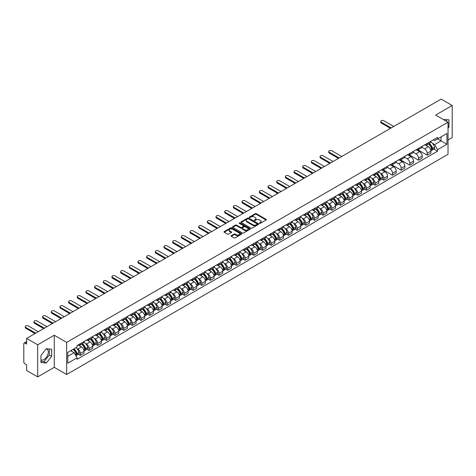 <?xml version="1.0" encoding="UTF-8"?>
<svg xmlns="http://www.w3.org/2000/svg" width="476" height="476" viewBox="0 0 476 476"><rect width="100%" height="100%" fill="white"/><g stroke="black" fill="none" stroke-linecap="round" stroke-linejoin="round"><path stroke-width="0.71" d="M259.581 223.327A0.541 0.309 0 0 0 260.342 223.327L266.138 219.983A0.773 0.446 0 0 0 266.364 219.668A0.773 0.446 0 0 0 266.138 219.353L256.32 213.682A0.773 0.446 0 0 0 255.231 213.682L249.436 217.032A0.541 0.309 0 0 0 250.197 217.472L250.947 217.038A2.469 1.428 0 0 1 254.44 217.038L255.255 217.508A2.469 1.428 0 0 1 255.981 218.52A2.469 1.428 0 0 1 255.255 219.525L254.505 219.96A0.541 0.309 0 0 0 255.273 220.4L256.023 219.966A2.469 1.428 0 0 1 259.509 219.966L260.33 220.442A2.469 1.428 0 0 1 261.056 221.447A2.469 1.428 0 0 1 260.33 222.453L259.581 222.887A0.541 0.309 0 0 0 259.581 223.327L259.581 222.887M443.477 119.583A6.128 3.54 -60 0 1 444.316 119.851A6.128 3.54 -60 0 1 444.971 120.44M46.136 348.938A6.128 3.54 -60 0 1 47.041 349.217A6.128 3.54 -60 0 1 47.981 354.132A6.128 3.54 -60 0 1 43.976 359.535A6.128 3.54 -60 0 1 40.948 359.856M231.282 235.668A0.773 0.446 0 0 0 231.056 235.983A0.773 0.446 0 0 0 231.282 236.298L234.037 237.887A0.773 0.446 0 0 0 235.126 237.887L241.564 234.174A0.773 0.446 0 0 0 241.79 233.859A0.773 0.446 0 0 0 241.564 233.543L231.747 227.873A0.773 0.446 0 0 0 230.652 227.873L224.214 231.586A0.773 0.446 0 0 0 223.988 231.901A0.773 0.446 0 0 0 224.214 232.217L227.546 234.138A0.773 0.446 0 0 0 228.635 234.138L231.39 232.55A0.773 0.446 0 0 0 231.616 232.234A0.773 0.446 0 0 0 231.39 231.919L229.741 230.967A2.065 1.19 0 0 1 229.135 230.122A2.065 1.19 0 0 1 230.408 229.021A2.065 1.19 0 0 1 232.657 229.283L239.125 233.014A2.065 1.19 0 0 1 239.725 233.859A2.065 1.19 0 0 1 238.452 234.96A2.065 1.19 0 0 1 236.203 234.698L235.126 234.079A0.773 0.446 0 0 0 234.037 234.079L231.282 235.668L231.282 236.298L234.037 234.722L234.037 234.079M66.652 342.399L54.258 335.241L37.693 344.803L26.632 338.418L441.139 99.109L452.2 105.493L435.635 115.055L448.029 122.213L66.652 342.399L66.652 374.487L448.029 154.301L448.029 122.213M251.001 228.093A0.773 0.446 0 0 0 252.096 228.093L258.527 224.375A0.773 0.446 0 0 0 258.754 224.059A0.773 0.446 0 0 0 258.527 223.744L248.71 218.079A0.773 0.446 0 0 0 247.621 218.079L241.183 221.792A0.773 0.446 0 0 0 240.957 222.108A0.773 0.446 0 0 0 241.183 222.423L251.001 228.093M239.517 223.446A0.541 0.309 0 0 1 240.065 223.524L250.037 229.277L243.611 232.99A0.773 0.446 0 0 1 242.516 232.99L232.699 227.32L235.453 225.743L235.453 225.1L232.699 226.689A0.773 0.446 0 0 0 232.472 227.004A0.773 0.446 0 0 0 232.699 227.32L232.699 226.689M235.453 225.743A0.773 0.446 0 0 1 236.542 225.743L236.542 225.1A0.773 0.446 0 0 0 235.453 225.1M236.542 225.1L240.529 227.397A0.773 0.446 0 0 0 241.618 227.397L243.444 226.344A0.773 0.446 0 0 0 243.67 226.029A0.773 0.446 0 0 0 243.444 225.713L239.297 223.321A0.541 0.309 0 0 1 240.065 222.881L250.049 228.647A0.773 0.446 0 0 1 250.275 228.956A0.773 0.446 0 0 1 250.049 229.271L250.049 228.647M37.693 344.803L37.693 376.891L26.632 370.507L26.632 364.83L24.913 363.831A1.571 0.91 -120 0 1 23.8 361.909L23.8 343.743A1.571 0.91 -120 0 1 24.127 343.023L26.632 341.578M448.029 139.986L452.2 137.582L452.2 105.493M37.693 376.891L54.258 367.329L66.652 374.487M26.632 338.418L26.632 344.1L24.913 343.107A1.571 0.91 -120 0 0 24.127 343.023M427.192 143.389A3.618 2.088 60 0 1 426.442 145.013L430.108 142.895A3.618 2.088 -120 0 0 430.857 141.271M421.986 147.28L424.634 148.809A3.618 2.088 60 0 1 427.192 153.242L430.857 151.124A3.618 2.088 -120 0 0 428.299 146.691L425.675 145.18M430.857 151.124L430.857 153.082L427.192 155.2L417.993 149.886M426.442 145.013A3.618 2.088 60 0 1 424.663 144.847M427.192 153.242L427.192 155.2M418.517 148.393A3.618 2.088 60 0 1 417.773 150.017L421.438 147.899A3.618 2.088 -120 0 0 422.188 146.275M409.324 154.896L418.517 160.204L422.188 158.086L422.188 156.128A3.618 2.088 -120 0 0 419.63 151.701L417.006 150.184M417.773 150.017A3.618 2.088 60 0 1 415.988 149.857M413.311 152.29L415.964 153.819A3.618 2.088 60 0 1 418.517 158.246L418.517 160.204M409.848 153.397A3.618 2.088 60 0 1 409.098 155.021L412.769 152.903A3.618 2.088 -120 0 0 413.519 151.285M400.655 159.9L409.848 165.208L413.519 163.09L413.519 161.132A3.618 2.088 -120 0 0 410.961 156.705L408.337 155.188M409.098 155.021A3.618 2.088 60 0 1 407.319 154.861M404.642 157.294L407.295 158.823A3.618 2.088 60 0 1 409.848 163.25L409.848 165.208M401.179 158.407A3.618 2.088 60 0 1 400.429 160.031L404.1 157.913A3.618 2.088 -120 0 0 404.844 156.289M391.986 164.904L401.179 170.212L404.85 168.093L404.85 166.142A3.618 2.088 -120 0 0 402.291 161.709L399.667 160.198M400.429 160.031A3.618 2.088 60 0 1 398.65 159.865M395.972 162.298L398.62 163.827A3.618 2.088 60 0 1 401.179 168.254L401.179 170.212M392.51 163.411A3.618 2.088 60 0 1 391.76 165.035L395.425 162.917A3.618 2.088 -120 0 0 396.175 161.293M383.311 169.908L392.51 175.222L396.175 173.103L396.175 171.146A3.618 2.088 -120 0 0 393.622 166.719L390.992 165.202M391.76 165.035A3.618 2.088 60 0 1 389.981 164.869M387.303 167.302L389.951 168.837A3.618 2.088 60 0 1 392.51 173.264L392.51 175.222M383.84 168.415A3.618 2.088 60 0 1 383.091 170.039L386.756 167.921A3.618 2.088 -120 0 0 387.506 166.297M381.847 179.077L383.84 180.225L387.506 178.107L387.506 176.15A3.618 2.088 -120 0 0 384.947 171.723L382.323 170.206M383.091 170.039A3.618 2.088 60 0 1 381.312 169.878M380.36 173.306L381.282 173.841A3.618 2.088 60 0 1 383.84 178.268L383.84 180.225M375.165 173.425A3.618 2.088 60 0 1 374.422 175.043L378.087 172.931A3.618 2.088 -120 0 0 378.837 171.306M373.178 184.081L375.165 185.229L378.837 183.111L378.837 181.154A3.618 2.088 -120 0 0 376.278 176.727L373.654 175.21M374.422 175.043A3.618 2.088 60 0 1 372.637 174.882M371.685 178.31L372.613 178.845A3.618 2.088 60 0 1 375.165 183.272L375.165 185.229M366.496 178.429A3.618 2.088 60 0 1 365.747 180.053L369.418 177.935A3.618 2.088 -120 0 0 370.167 176.31M364.509 189.091L366.496 190.239L370.167 188.121L370.167 186.164A3.618 2.088 -120 0 0 367.609 181.731L364.985 180.22M365.747 180.053A3.618 2.088 60 0 1 363.967 179.886M363.015 183.32L363.944 183.849A3.618 2.088 60 0 1 366.496 188.282L366.496 190.239M357.827 183.433A3.618 2.088 60 0 1 357.077 185.057L360.748 182.939A3.618 2.088 -120 0 0 361.498 181.314M355.84 194.095L357.827 195.243L361.498 193.125L361.498 191.168A3.618 2.088 -120 0 0 358.94 186.741L356.316 185.224M357.077 185.057A3.618 2.088 60 0 1 355.298 184.896M354.346 188.323L355.269 188.859A3.618 2.088 60 0 1 357.827 193.286L357.827 195.243M349.158 188.442A3.618 2.088 60 0 1 348.408 190.061L352.079 187.943A3.618 2.088 -120 0 0 352.823 186.324M347.171 199.099L349.158 200.247L352.823 198.129L352.823 196.171A3.618 2.088 -120 0 0 350.271 191.745L347.641 190.227M348.408 190.061A3.618 2.088 60 0 1 346.629 189.9M345.677 193.327L346.599 193.863A3.618 2.088 60 0 1 349.158 198.29L349.158 200.247M340.489 193.446A3.618 2.088 60 0 1 339.739 195.071L343.404 192.953A3.618 2.088 -120 0 0 344.154 191.328M338.495 204.103L340.489 205.257L344.154 203.139L344.154 201.181A3.618 2.088 -120 0 0 341.601 196.749L338.971 195.237M339.739 195.071A3.618 2.088 60 0 1 337.96 194.904M337.008 198.337L337.93 198.867A3.618 2.088 60 0 1 340.489 203.3L340.489 205.257M331.814 198.45A3.618 2.088 60 0 1 331.07 200.075L334.735 197.956A3.618 2.088 -120 0 0 335.485 196.332M329.826 209.113L331.82 210.261L335.485 208.143L335.485 206.185A3.618 2.088 -120 0 0 332.926 201.759L330.302 200.241M331.07 200.075A3.618 2.088 60 0 1 329.291 199.914M328.333 203.341L329.261 203.877A3.618 2.088 60 0 1 331.82 208.304L331.82 210.261M323.144 203.454A3.618 2.088 60 0 1 322.395 205.079L326.066 202.96A3.618 2.088 -120 0 0 326.816 201.342M321.157 214.117L323.144 215.265L326.816 213.147L326.816 211.189A3.618 2.088 -120 0 0 324.257 206.762L321.633 205.245M322.395 205.079A3.618 2.088 60 0 1 320.616 204.918M319.664 208.345L320.592 208.881A3.618 2.088 60 0 1 323.144 213.308L323.144 215.265M314.475 208.464A3.618 2.088 60 0 1 313.726 210.089L317.397 207.97A3.618 2.088 -120 0 0 318.147 206.346M312.488 219.121L314.475 220.269L318.147 218.151L318.147 216.199A3.618 2.088 -120 0 0 315.588 211.766L312.964 210.255M313.726 210.089A3.618 2.088 60 0 1 311.947 209.922M310.995 213.349L311.917 213.885A3.618 2.088 60 0 1 314.475 218.311L314.475 220.269M305.806 213.468A3.618 2.088 60 0 1 305.057 215.093L308.728 212.974A3.618 2.088 -120 0 0 309.471 211.35M303.819 224.131L305.806 225.279L309.471 223.161L309.471 221.203A3.618 2.088 -120 0 0 306.919 216.776L304.295 215.259M305.057 215.093A3.618 2.088 60 0 1 303.277 214.926M302.325 218.359L303.248 218.895A3.618 2.088 60 0 1 305.806 223.321L305.806 225.279M297.137 218.472A3.618 2.088 60 0 1 296.387 220.096L300.053 217.978A3.618 2.088 -120 0 0 300.802 216.354M295.144 229.135L297.137 230.283L300.802 228.165L300.802 226.207A3.618 2.088 -120 0 0 298.25 221.78L295.62 220.263M296.387 220.096A3.618 2.088 60 0 1 294.608 219.936M293.656 223.363L294.579 223.898A3.618 2.088 60 0 1 297.137 228.325L297.137 230.283M288.468 223.482A3.618 2.088 60 0 1 287.718 225.1L291.383 222.988A3.618 2.088 -120 0 0 292.133 221.364M286.475 234.138L288.468 235.287L292.133 233.169L292.133 231.211A3.618 2.088 -120 0 0 289.575 226.784L286.951 225.267M287.718 225.1A3.618 2.088 60 0 1 285.939 224.94M284.981 228.367L285.909 228.902A3.618 2.088 60 0 1 288.468 233.329L288.468 235.287M279.793 228.486A3.618 2.088 60 0 1 279.049 230.11L282.714 227.992A3.618 2.088 -120 0 0 283.464 226.368M277.805 239.148L279.793 240.297L283.464 238.178L283.464 236.221A3.618 2.088 -120 0 0 280.905 231.788L278.281 230.277M279.049 230.11A3.618 2.088 60 0 1 277.264 229.944M276.312 233.377L277.24 233.906A3.618 2.088 60 0 1 279.793 238.339L279.793 240.297M271.124 233.49A3.618 2.088 60 0 1 270.374 235.114L274.045 232.996A3.618 2.088 -120 0 0 274.795 231.372M269.136 244.152L271.124 245.301L274.795 243.182L274.795 241.225A3.618 2.088 -120 0 0 272.236 236.798L269.612 235.281M270.374 235.114A3.618 2.088 60 0 1 268.595 234.954M267.643 238.381L268.571 238.916A3.618 2.088 60 0 1 271.124 243.343L271.124 245.301M262.454 238.5A3.618 2.088 60 0 1 261.705 240.118L265.376 238A3.618 2.088 -120 0 0 266.12 236.382M260.467 249.156L262.454 250.305L266.126 248.186L266.126 246.229A3.618 2.088 -120 0 0 263.567 241.802L260.943 240.285M261.705 240.118A3.618 2.088 60 0 1 259.926 239.958M258.974 243.385L259.896 243.92A3.618 2.088 60 0 1 262.454 248.347L262.454 250.305M253.785 243.504A3.618 2.088 60 0 1 253.036 245.128L256.701 243.01A3.618 2.088 -120 0 0 257.451 241.386M251.798 254.16L253.785 255.315L257.451 253.196L257.451 251.239A3.618 2.088 -120 0 0 254.898 246.806L252.268 245.295M253.036 245.128A3.618 2.088 60 0 1 251.257 244.961M250.305 248.395L251.227 248.924A3.618 2.088 60 0 1 253.785 253.357L253.785 255.315M245.116 248.508A3.618 2.088 60 0 1 244.366 250.132L248.032 248.014A3.618 2.088 -120 0 0 248.781 246.389M243.123 259.17L245.116 260.318L248.781 258.2L248.781 256.243A3.618 2.088 -120 0 0 246.223 251.816L243.599 250.299M244.366 250.132A3.618 2.088 60 0 1 242.587 249.971M241.635 253.399L242.558 253.934A3.618 2.088 60 0 1 245.116 258.361L245.116 260.318M236.441 253.512A3.618 2.088 60 0 1 235.697 255.136L239.363 253.018A3.618 2.088 -120 0 0 240.112 251.399M234.454 264.174L236.441 265.322L240.112 263.204L240.112 261.247A3.618 2.088 -120 0 0 237.554 256.82L234.93 255.303M235.697 255.136A3.618 2.088 60 0 1 233.912 254.975M232.96 258.403L233.889 258.938A3.618 2.088 60 0 1 236.441 263.365L236.441 265.322M227.772 258.522A3.618 2.088 60 0 1 227.022 260.146L230.693 258.028A3.618 2.088 -120 0 0 231.443 256.403M225.785 269.178L227.772 270.326L231.443 268.208L231.443 266.251A3.618 2.088 -120 0 0 228.885 261.824L226.261 260.312M227.022 260.146A3.618 2.088 60 0 1 225.243 259.979M224.291 263.406L225.219 263.942A3.618 2.088 60 0 1 227.772 268.369L227.772 270.326M219.103 263.525A3.618 2.088 60 0 1 218.353 265.15L222.024 263.032A3.618 2.088 -120 0 0 222.774 261.407M217.115 274.188L219.103 275.336L222.774 273.218L222.774 271.26A3.618 2.088 -120 0 0 220.215 266.834L217.591 265.316M218.353 265.15A3.618 2.088 60 0 1 216.574 264.983M215.622 268.416L216.544 268.952A3.618 2.088 60 0 1 219.103 273.379L219.103 275.336M210.434 268.529A3.618 2.088 60 0 1 209.684 270.154L213.355 268.036A3.618 2.088 -120 0 0 214.099 266.411M208.446 279.192L210.434 280.34L214.099 278.222L214.099 276.264A3.618 2.088 -120 0 0 211.546 271.838L208.916 270.32M209.684 270.154A3.618 2.088 60 0 1 207.905 269.993M206.953 273.42L207.875 273.956A3.618 2.088 60 0 1 210.434 278.383L210.434 280.34M201.764 273.539A3.618 2.088 60 0 1 201.015 275.158L204.68 273.045A3.618 2.088 -120 0 0 205.43 271.421M199.771 284.196L201.764 285.344L205.43 283.226L205.43 281.268A3.618 2.088 -120 0 0 202.877 276.842L200.247 275.324M201.015 275.158A3.618 2.088 60 0 1 199.236 274.997M198.284 278.424L199.206 278.96A3.618 2.088 60 0 1 201.764 283.387L201.764 285.344M193.089 278.543A3.618 2.088 60 0 1 192.346 280.168L196.011 278.049A3.618 2.088 -120 0 0 196.761 276.425M191.102 289.206L193.095 290.354L196.761 288.236L196.761 286.278A3.618 2.088 -120 0 0 194.202 281.846L191.578 280.334M192.346 280.168A3.618 2.088 60 0 1 190.567 280.001M189.609 283.434L190.537 283.964A3.618 2.088 60 0 1 193.095 288.397L193.095 290.354M184.42 283.547A3.618 2.088 60 0 1 183.671 285.172L187.342 283.053A3.618 2.088 -120 0 0 188.091 281.429M182.433 294.21L184.42 295.358L188.091 293.24L188.091 291.282A3.618 2.088 -120 0 0 185.533 286.855L182.909 285.338M183.671 285.172A3.618 2.088 60 0 1 181.891 285.011M180.94 288.438L181.868 288.974A3.618 2.088 60 0 1 184.42 293.4L184.42 295.358M175.751 288.557A3.618 2.088 60 0 1 175.001 290.176L178.673 288.057A3.618 2.088 -120 0 0 179.422 286.439M173.764 299.214L175.751 300.362L179.422 298.244L179.422 296.286A3.618 2.088 -120 0 0 176.864 291.859L174.24 290.342M175.001 290.176A3.618 2.088 60 0 1 173.222 290.015M172.27 293.442L173.193 293.978A3.618 2.088 60 0 1 175.751 298.404L175.751 300.362M167.082 293.561A3.618 2.088 60 0 1 166.332 295.185L170.003 293.067A3.618 2.088 -120 0 0 170.747 291.443M165.095 304.218L167.082 305.372L170.747 303.254L170.747 301.296A3.618 2.088 -120 0 0 168.195 296.863L165.571 295.352M166.332 295.185A3.618 2.088 60 0 1 164.553 295.019M163.601 298.452L164.523 298.982A3.618 2.088 60 0 1 167.082 303.414L167.082 305.372M158.413 298.565A3.618 2.088 60 0 1 157.663 300.189L161.328 298.071A3.618 2.088 -120 0 0 162.078 296.447M156.42 309.227L158.413 310.376L162.078 308.258L162.078 306.3A3.618 2.088 -120 0 0 159.525 301.873L156.896 300.356M157.663 300.189A3.618 2.088 60 0 1 155.884 300.029M154.932 303.456L155.854 303.991A3.618 2.088 60 0 1 158.413 308.418L158.413 310.376M149.744 303.569A3.618 2.088 60 0 1 148.994 305.193L152.659 303.075A3.618 2.088 -120 0 0 153.409 301.457M147.75 314.231L149.744 315.38L153.409 313.262L153.409 311.304A3.618 2.088 -120 0 0 150.85 306.877L148.226 305.36M148.994 305.193A3.618 2.088 60 0 1 147.215 305.033M146.257 308.46L147.185 308.995A3.618 2.088 60 0 1 149.744 313.422L149.744 315.38M141.069 308.579A3.618 2.088 60 0 1 140.325 310.203L143.99 308.085A3.618 2.088 -120 0 0 144.74 306.461M139.081 319.235L141.069 320.384L144.74 318.265L144.74 316.308A3.618 2.088 -120 0 0 142.181 311.881L139.557 310.364M140.325 310.203A3.618 2.088 60 0 1 138.54 310.037M137.588 313.464L138.516 313.999A3.618 2.088 60 0 1 141.069 318.426L141.069 320.384M132.399 313.583A3.618 2.088 60 0 1 131.65 315.207L135.321 313.089A3.618 2.088 -120 0 0 136.071 311.465M130.412 324.245L132.399 325.394L136.071 323.275L136.071 321.318A3.618 2.088 -120 0 0 133.512 316.891L130.888 315.374M131.65 315.207A3.618 2.088 60 0 1 129.871 315.041M128.919 318.474L129.847 319.003A3.618 2.088 60 0 1 132.399 323.436L132.399 325.394M123.73 318.587A3.618 2.088 60 0 1 122.981 320.211L126.652 318.093A3.618 2.088 -120 0 0 127.395 316.469M121.743 329.249L123.73 330.398L127.401 328.279L127.401 326.322A3.618 2.088 -120 0 0 124.843 321.895L122.219 320.378M122.981 320.211A3.618 2.088 60 0 1 121.201 320.05M120.249 323.478L121.172 324.013A3.618 2.088 60 0 1 123.73 328.44L123.73 330.398M115.061 323.597A3.618 2.088 60 0 1 114.311 325.215L117.977 323.103A3.618 2.088 -120 0 0 118.726 321.478M113.074 334.253L115.061 335.401L118.726 333.283L118.726 331.326A3.618 2.088 -120 0 0 116.174 326.899L113.544 325.382M114.311 325.215A3.618 2.088 60 0 1 112.532 325.054M111.58 328.482L112.503 329.017A3.618 2.088 60 0 1 115.061 333.444L115.061 335.401M106.392 328.601A3.618 2.088 60 0 1 105.642 330.225L109.307 328.107A3.618 2.088 -120 0 0 110.057 326.482M104.399 339.263L106.392 340.411L110.057 338.293L110.057 336.336A3.618 2.088 -120 0 0 107.499 331.903L104.875 330.392M105.642 330.225A3.618 2.088 60 0 1 103.863 330.058M102.911 333.492L103.833 334.021A3.618 2.088 60 0 1 106.392 338.454L106.392 340.411M97.717 333.605A3.618 2.088 60 0 1 96.973 335.229L100.638 333.111A3.618 2.088 -120 0 0 101.388 331.486M95.73 344.267L97.717 345.415L101.388 343.297L101.388 341.34A3.618 2.088 -120 0 0 98.829 336.913L96.206 335.396M96.973 335.229A3.618 2.088 60 0 1 95.188 335.068M94.236 338.495L95.164 339.031A3.618 2.088 60 0 1 97.717 343.458L97.717 345.415M89.048 338.615A3.618 2.088 60 0 1 88.298 340.233L91.969 338.115A3.618 2.088 -120 0 0 92.719 336.496M87.06 349.271L89.048 350.419L92.719 348.301L92.719 346.344A3.618 2.088 -120 0 0 90.16 341.917L87.536 340.399M88.298 340.233A3.618 2.088 60 0 1 86.519 340.072M85.567 343.499L86.495 344.035A3.618 2.088 60 0 1 89.048 348.462L89.048 350.419M80.379 343.618A3.618 2.088 60 0 1 79.629 345.243L83.3 343.125A3.618 2.088 -120 0 0 84.05 341.5M78.391 354.275L80.379 355.423L84.05 353.311L84.05 351.353A3.618 2.088 -120 0 0 81.491 346.921L78.867 345.409M79.629 345.243A3.618 2.088 60 0 1 77.85 345.076M76.898 348.509L77.82 349.039A3.618 2.088 60 0 1 80.379 353.472L80.379 355.423M433.333 139.843L434.636 140.599L446.922 133.506L441.026 136.909L441.026 140.884L434.636 144.573L432.381 143.27M67.765 356.387L74.155 352.698L77.1 357.803L67.765 363.194L67.765 352.413L77.1 347.022L77.1 345.511L437.581 137.386L437.581 138.897L446.922 144.287L437.581 149.678L434.636 144.573M446.922 133.506L446.922 144.287M77.1 357.803L77.1 359.309L437.581 151.184L437.581 149.678M448.029 128.127L448.951 126.991L448.951 119.839L443.43 119.553M54.258 335.241L54.258 367.329M40.948 362.545L46.309 363.027L51.67 356.357L51.67 349.205L46.309 348.724L40.948 355.393L40.948 362.545M74.155 352.698L70.71 350.711M433.868 149.042L437.581 151.184M446.613 121.392L446.613 119.631M448.029 126.461L448.951 126.991M40.948 361.409L43.976 361.677L49.337 355.007L49.337 348.997M43.976 361.677L46.309 363.027M49.337 355.007L51.67 356.357M259.795 223.405L260.33 223.095A2.469 1.428 0 0 0 261.056 222.09L261.056 221.447M255.981 218.52L255.981 219.162A2.469 1.428 0 0 1 255.255 220.168L254.72 220.477M266.132 219.989L256.32 214.325A0.773 0.446 0 0 0 255.231 214.325L249.65 217.544M258.527 223.744L258.527 224.375L248.71 218.716A0.773 0.446 0 0 0 247.621 218.716L241.189 222.429M257.165 224.279A0.541 0.309 0 0 0 257.165 223.839L248.549 218.865A0.541 0.309 0 0 0 247.782 218.865L246.99 219.323A2.469 1.428 0 0 0 246.27 220.328A2.469 1.428 0 0 0 246.99 221.334L252.881 224.737A2.469 1.428 0 0 0 256.374 224.737L257.165 224.279L257.165 224.922A0.541 0.309 0 0 0 257.326 224.702L257.326 224.059M246.27 220.328L246.27 220.971A2.469 1.428 0 0 0 246.99 221.977L246.99 221.334M257.165 224.922L256.374 225.38A2.469 1.428 0 0 1 252.881 225.38L246.99 221.977M236.542 225.743L240.529 228.04A0.773 0.446 0 0 0 241.618 228.04L243.444 226.987A0.773 0.446 0 0 0 243.67 226.671L243.67 226.029M244.658 229.783A2.065 1.19 0 0 0 246.907 230.045A2.065 1.19 0 0 0 248.18 228.944A2.065 1.19 0 0 0 247.579 228.099L245.301 226.784A0.773 0.446 0 0 0 244.212 226.784L242.379 227.843A0.773 0.446 0 0 0 242.153 228.153A0.773 0.446 0 0 0 242.379 228.468L244.658 229.783L244.658 230.426A2.065 1.19 0 0 0 246.907 230.687A2.065 1.19 0 0 0 248.18 229.587L248.18 228.944M242.153 228.153L242.153 228.795A0.773 0.446 0 0 0 242.379 229.111L242.379 228.468M244.658 230.426L242.379 229.111M239.725 233.859L239.725 234.495A2.065 1.19 0 0 1 238.452 235.596A2.065 1.19 0 0 1 236.203 235.34L235.126 234.722A0.773 0.446 0 0 0 234.037 234.722M229.135 230.122L229.135 230.765A2.065 1.19 0 0 0 229.741 231.61L229.741 230.967M231.378 232.556L229.741 231.61M241.552 234.18L231.747 228.516A0.773 0.446 0 0 0 230.652 228.516L224.226 232.223L224.214 231.586M428.555 143.794A4.95 2.856 60 0 1 428.578 143.806A4.95 2.856 60 0 1 431.839 148.25L431.869 148.351A0.964 0.553 60 0 1 431.714 149.107A0.964 0.553 60 0 1 431.69 149.119M393.759 126.461L383.84 120.731A1.809 1.041 -0 0 0 381.871 120.505A1.809 1.041 -0 0 0 380.752 121.475A1.809 1.041 -0 0 0 381.282 122.213L381.282 123.046A1.809 1.041 180 0 1 380.752 122.308L380.752 121.475M428.34 143.919A5.974 3.451 60 0 1 431.619 148.845L431.649 148.946A1.987 1.148 60 0 1 431.333 150.505L430.845 150.791M431.672 150.065A1.987 1.148 -120 0 0 432.226 149.994A1.987 1.148 -120 0 0 432.541 148.435L432.511 148.333A5.974 3.451 -120 0 0 429.227 143.401M430.78 141.907A5.974 3.451 60 0 1 434.54 147.161L434.57 147.262A1.987 1.148 60 0 1 434.255 148.821L432.226 149.994M390.481 128.353L381.282 123.046M426.3 145.079A5.974 3.451 60 0 1 427.549 146.257M391.201 127.937L381.282 122.213M430.453 146.269L431.214 146.709M376.534 173.823A4.95 2.856 60 0 1 376.558 173.841A4.95 2.856 60 0 1 379.818 178.286L379.842 178.387A0.964 0.553 60 0 1 379.693 179.143A0.964 0.553 60 0 1 379.669 179.155M341.738 156.497L331.82 150.767A1.809 1.041 -0 0 0 329.844 150.541A1.809 1.041 -0 0 0 328.732 151.505A1.809 1.041 -0 0 0 329.261 152.243L329.261 153.082A1.809 1.041 180 0 1 328.732 152.344L328.732 151.505M376.314 173.948A5.974 3.451 60 0 1 379.598 178.881L379.628 178.982A1.987 1.148 60 0 1 379.312 180.541L378.819 180.826M379.652 180.101A1.987 1.148 -120 0 0 380.205 180.029A1.987 1.148 -120 0 0 380.514 178.47L380.491 178.369A5.974 3.451 -120 0 0 377.206 173.437M378.759 171.937A5.974 3.451 60 0 1 382.52 177.197L382.543 177.298A1.987 1.148 60 0 1 382.234 178.857L380.205 180.029M338.46 158.389L329.261 153.082M374.279 175.114A5.974 3.451 60 0 1 375.528 176.293M339.18 157.972L329.261 152.243M378.432 176.298L379.193 176.739M367.865 178.833A4.95 2.856 60 0 1 367.888 178.845A4.95 2.856 60 0 1 371.143 183.29L371.173 183.391A0.964 0.553 60 0 1 371.024 184.147A0.964 0.553 60 0 1 371 184.158M333.069 161.501L323.144 155.777A1.809 1.041 -0 0 0 321.175 155.551A1.809 1.041 -0 0 0 320.062 156.515A1.809 1.041 -0 0 0 320.592 157.253L320.592 158.086A1.809 1.041 180 0 1 320.062 157.348L320.062 156.515M367.645 178.958A5.974 3.451 60 0 1 370.929 183.885L370.959 183.986A1.987 1.148 60 0 1 370.643 185.545L370.149 185.83M370.982 185.105A1.987 1.148 -120 0 0 371.536 185.033A1.987 1.148 -120 0 0 371.845 183.474L371.815 183.373A5.974 3.451 -120 0 0 368.537 178.44M370.09 176.947A5.974 3.451 60 0 1 373.844 182.201L373.874 182.302A1.987 1.148 60 0 1 373.565 183.861L371.536 185.033M329.791 163.393L320.592 158.086M365.61 180.118A5.974 3.451 60 0 1 366.853 181.296M330.511 162.976L320.592 157.253M369.763 181.308L370.524 181.749M359.19 183.837A4.95 2.856 60 0 1 359.219 183.849A4.95 2.856 60 0 1 362.474 188.294L362.504 188.395A0.964 0.553 60 0 1 362.355 189.156A0.964 0.553 60 0 1 362.331 189.162M324.394 166.511L314.475 160.781A1.809 1.041 -0 0 0 312.506 160.555A1.809 1.041 -0 0 0 311.387 161.519A1.809 1.041 -0 0 0 311.917 162.256L311.917 163.09A1.809 1.041 180 0 1 311.387 162.352L311.387 161.519M358.975 183.962A5.974 3.451 60 0 1 362.26 188.889L362.29 188.996A1.987 1.148 60 0 1 361.974 190.555L361.48 190.834M362.313 190.114A1.987 1.148 -120 0 0 362.861 190.037A1.987 1.148 -120 0 0 363.176 188.478L363.146 188.377A5.974 3.451 -120 0 0 359.862 183.45M361.421 181.951A5.974 3.451 60 0 1 365.175 187.205L365.205 187.312A1.987 1.148 60 0 1 364.89 188.865L362.861 190.037M321.116 168.403L311.917 163.09M356.94 185.128A5.974 3.451 60 0 1 358.184 186.306M321.841 167.986L311.917 162.256M361.088 186.312L361.849 186.753M350.52 188.841A4.95 2.856 60 0 1 350.544 188.859A4.95 2.856 60 0 1 353.805 193.304L353.835 193.405A0.964 0.553 60 0 1 353.68 194.16A0.964 0.553 60 0 1 353.662 194.172M315.725 171.515L305.806 165.785A1.809 1.041 -0 0 0 303.837 165.559A1.809 1.041 -0 0 0 302.718 166.523A1.809 1.041 -0 0 0 303.248 167.26L303.248 168.093A1.809 1.041 180 0 1 302.718 167.356L302.718 166.523M350.306 188.966A5.974 3.451 60 0 1 353.591 193.899L353.614 194A1.987 1.148 60 0 1 353.305 195.559L352.811 195.844M353.644 195.118A1.987 1.148 -120 0 0 354.192 195.047A1.987 1.148 -120 0 0 354.507 193.488L354.477 193.381A5.974 3.451 -120 0 0 351.193 188.454M352.752 186.955A5.974 3.451 60 0 1 356.506 192.215L356.536 192.316A1.987 1.148 60 0 1 356.221 193.875L354.192 195.047M312.446 173.407L303.248 168.093M348.265 190.132A5.974 3.451 60 0 1 349.515 191.31M313.172 172.99L303.248 167.26M352.418 191.316L353.18 191.757M341.851 193.851A4.95 2.856 60 0 1 341.875 193.863A4.95 2.856 60 0 1 345.136 198.308L345.165 198.409A0.964 0.553 60 0 1 345.011 199.164A0.964 0.553 60 0 1 344.993 199.176M307.056 176.519L297.137 170.789A1.809 1.041 -0 0 0 295.168 170.563A1.809 1.041 -0 0 0 294.049 171.533A1.809 1.041 -0 0 0 294.579 172.27L294.579 173.103A1.809 1.041 180 0 1 294.049 172.366L294.049 171.533M341.637 193.976A5.974 3.451 60 0 1 344.916 198.903L344.945 199.004A1.987 1.148 60 0 1 344.636 200.563L344.142 200.848M344.975 200.122A1.987 1.148 -120 0 0 345.522 200.051A1.987 1.148 -120 0 0 345.838 198.492L345.808 198.391A5.974 3.451 -120 0 0 342.524 193.458M344.083 191.965A5.974 3.451 60 0 1 347.837 197.219L347.867 197.32A1.987 1.148 60 0 1 347.551 198.879L345.522 200.051M303.777 178.411L294.579 173.103M339.596 195.136A5.974 3.451 60 0 1 340.846 196.314M304.497 177.994L294.579 172.27M343.749 196.326L344.511 196.766M333.182 198.855A4.95 2.856 60 0 1 333.206 198.867A4.95 2.856 60 0 1 336.467 203.311L336.496 203.413A0.964 0.553 60 0 1 336.342 204.168A0.964 0.553 60 0 1 336.318 204.18M298.387 181.523L288.468 175.799A1.809 1.041 -0 0 0 286.493 175.573A1.809 1.041 -0 0 0 285.38 176.536A1.809 1.041 -0 0 0 285.909 177.274L285.909 178.107A1.809 1.041 180 0 1 285.38 177.37L285.38 176.536M332.962 198.98A5.974 3.451 60 0 1 336.246 203.906L336.276 204.014A1.987 1.148 60 0 1 335.961 205.567L335.467 205.852M336.3 205.132A1.987 1.148 -120 0 0 336.853 205.055A1.987 1.148 -120 0 0 337.169 203.496L337.139 203.395A5.974 3.451 -120 0 0 333.854 198.468M335.407 196.969A5.974 3.451 60 0 1 339.168 202.223L339.192 202.324A1.987 1.148 60 0 1 338.882 203.883L336.853 205.055M295.108 183.421L285.909 178.107M330.927 200.146A5.974 3.451 60 0 1 332.177 201.324M295.828 182.998L285.909 177.274M335.08 201.33L335.842 201.77M324.513 203.859A4.95 2.856 60 0 1 324.537 203.877A4.95 2.856 60 0 1 327.791 208.315L327.821 208.423A0.964 0.553 60 0 1 327.672 209.178A0.964 0.553 60 0 1 327.649 209.19M289.717 186.532L279.793 180.803A1.809 1.041 -0 0 0 277.823 180.577A1.809 1.041 -0 0 0 276.711 181.54A1.809 1.041 -0 0 0 277.24 182.278L277.24 183.111A1.809 1.041 180 0 1 276.711 182.373L276.711 181.54M324.293 203.984A5.974 3.451 60 0 1 327.577 208.916L327.607 209.018A1.987 1.148 60 0 1 327.292 210.576L326.798 210.862M327.631 210.136A1.987 1.148 -120 0 0 328.184 210.059A1.987 1.148 -120 0 0 328.494 208.506L328.464 208.399A5.974 3.451 -120 0 0 325.185 203.472M326.738 201.973A5.974 3.451 60 0 1 330.493 207.227L330.522 207.334A1.987 1.148 60 0 1 330.213 208.893L328.184 210.059M286.439 188.425L277.24 183.111M322.258 205.15A5.974 3.451 60 0 1 323.502 206.328M287.159 188.008L277.24 182.278M326.411 206.334L327.173 206.774M315.838 208.869A4.95 2.856 60 0 1 315.868 208.881A4.95 2.856 60 0 1 319.122 213.325L319.152 213.426A0.964 0.553 60 0 1 319.003 214.182A0.964 0.553 60 0 1 318.979 214.194M281.048 191.536L271.124 185.807A1.809 1.041 -0 0 0 269.154 185.58A1.809 1.041 -0 0 0 268.042 186.544A1.809 1.041 -0 0 0 268.571 187.282L268.571 188.121A1.809 1.041 180 0 1 268.042 187.383L268.042 186.544M315.624 208.994A5.974 3.451 60 0 1 318.908 213.92L318.938 214.021A1.987 1.148 60 0 1 318.623 215.58L318.129 215.866M318.962 215.14A1.987 1.148 -120 0 0 319.509 215.069A1.987 1.148 -120 0 0 319.824 213.51L319.795 213.409A5.974 3.451 -120 0 0 316.516 208.476M318.069 206.983A5.974 3.451 60 0 1 321.824 212.236L321.853 212.338A1.987 1.148 60 0 1 321.538 213.897L319.509 215.069M277.764 193.429L268.571 188.121M313.589 210.154A5.974 3.451 60 0 1 314.832 211.332M278.49 193.012L268.571 187.282M317.736 211.344L318.498 211.778M307.169 213.873A4.95 2.856 60 0 1 307.193 213.885A4.95 2.856 60 0 1 310.453 218.329L310.483 218.43A0.964 0.553 60 0 1 310.328 219.186A0.964 0.553 60 0 1 310.31 219.198M272.373 196.54L262.454 190.816A1.809 1.041 -0 0 0 260.485 190.59A1.809 1.041 -0 0 0 259.366 191.554A1.809 1.041 -0 0 0 259.896 192.292L259.896 193.125A1.809 1.041 180 0 1 259.366 192.387L259.366 191.554M306.955 213.998A5.974 3.451 60 0 1 310.239 218.924L310.269 219.025A1.987 1.148 60 0 1 309.953 220.584L309.459 220.87M310.292 220.15A1.987 1.148 -120 0 0 310.84 220.073A1.987 1.148 -120 0 0 311.155 218.514L311.125 218.413A5.974 3.451 -120 0 0 307.841 213.486M309.4 211.987A5.974 3.451 60 0 1 313.154 217.24L313.184 217.342A1.987 1.148 60 0 1 312.869 218.9L310.84 220.073M269.095 198.433L259.896 193.125M304.914 215.164A5.974 3.451 60 0 1 306.163 216.336M269.821 198.016L259.896 192.292M309.067 216.348L309.828 216.788M298.5 218.877A4.95 2.856 60 0 1 298.523 218.895A4.95 2.856 60 0 1 301.784 223.333L301.814 223.44A0.964 0.553 60 0 1 301.659 224.196A0.964 0.553 60 0 1 301.641 224.208M263.704 201.55L253.785 195.82A1.809 1.041 -0 0 0 251.816 195.594A1.809 1.041 -0 0 0 250.697 196.558A1.809 1.041 -0 0 0 251.227 197.296L251.227 198.129A1.809 1.041 180 0 1 250.697 197.391L250.697 196.558M298.285 219.002A5.974 3.451 60 0 1 301.564 223.928L301.594 224.035A1.987 1.148 60 0 1 301.284 225.594L300.79 225.88M301.623 225.154A1.987 1.148 -120 0 0 302.171 225.077A1.987 1.148 -120 0 0 302.486 223.518L302.456 223.417A5.974 3.451 -120 0 0 299.172 218.49M300.731 216.991A5.974 3.451 60 0 1 304.485 222.244L304.515 222.351A1.987 1.148 60 0 1 304.2 223.91L302.171 225.077M260.426 203.442L251.227 198.129M296.245 220.168A5.974 3.451 60 0 1 297.494 221.346M261.145 203.026L251.227 197.296M300.398 221.352L301.159 221.792M289.83 223.881A4.95 2.856 60 0 1 289.854 223.898A4.95 2.856 60 0 1 293.115 228.343L293.145 228.444A0.964 0.553 60 0 1 292.99 229.2A0.964 0.553 60 0 1 292.966 229.212M255.035 206.554L245.116 200.824A1.809 1.041 -0 0 0 243.147 200.598A1.809 1.041 -0 0 0 242.028 201.562A1.809 1.041 -0 0 0 242.558 202.3L242.558 203.139A1.809 1.041 180 0 1 242.028 202.401L242.028 201.562M289.616 224.006A5.974 3.451 60 0 1 292.895 228.938L292.924 229.039A1.987 1.148 60 0 1 292.609 230.598L292.121 230.884M292.954 230.158A1.987 1.148 -120 0 0 293.502 230.086A1.987 1.148 -120 0 0 293.817 228.528L293.787 228.42A5.974 3.451 -120 0 0 290.503 223.494M292.056 221.995A5.974 3.451 60 0 1 295.816 227.254L295.846 227.355A1.987 1.148 60 0 1 295.531 228.914L293.502 230.086M251.756 208.446L242.558 203.139M287.575 225.172A5.974 3.451 60 0 1 288.825 226.35M252.476 208.03L242.558 202.3M291.728 226.356L292.49 226.796M281.161 228.891A4.95 2.856 60 0 1 281.185 228.902A4.95 2.856 60 0 1 284.446 233.347L284.469 233.448A0.964 0.553 60 0 1 284.321 234.204A0.964 0.553 60 0 1 284.297 234.216M246.366 211.558L236.441 205.834A1.809 1.041 -0 0 0 234.472 205.608A1.809 1.041 -0 0 0 233.359 206.572A1.809 1.041 -0 0 0 233.889 207.31L233.889 208.143A1.809 1.041 180 0 1 233.359 207.405L233.359 206.572M280.941 229.015A5.974 3.451 60 0 1 284.226 233.942L284.255 234.043A1.987 1.148 60 0 1 283.94 235.602L283.446 235.888M284.279 235.162A1.987 1.148 -120 0 0 284.832 235.09A1.987 1.148 -120 0 0 285.142 233.532L285.118 233.43A5.974 3.451 -120 0 0 281.834 228.498M283.387 227.004A5.974 3.451 60 0 1 287.141 232.258L287.171 232.359A1.987 1.148 60 0 1 286.861 233.918L284.832 235.09M243.087 213.45L233.889 208.143M278.906 230.176A5.974 3.451 60 0 1 280.156 231.354M243.807 213.034L233.889 207.31M283.059 231.366L283.821 231.806M272.492 233.894A4.95 2.856 60 0 1 272.516 233.906A4.95 2.856 60 0 1 275.771 238.351L275.8 238.452A0.964 0.553 60 0 1 275.652 239.214A0.964 0.553 60 0 1 275.628 239.22M237.697 216.568L227.772 210.838A1.809 1.041 -0 0 0 225.802 210.612A1.809 1.041 -0 0 0 224.69 211.576A1.809 1.041 -0 0 0 225.219 212.314L225.219 213.147A1.809 1.041 180 0 1 224.69 212.409L224.69 211.576M272.272 234.019A5.974 3.451 60 0 1 275.556 238.946L275.586 239.053A1.987 1.148 60 0 1 275.271 240.612L274.777 240.892M275.61 240.172A1.987 1.148 -120 0 0 276.163 240.094A1.987 1.148 -120 0 0 276.473 238.535L276.443 238.434A5.974 3.451 -120 0 0 273.164 233.508M274.717 232.008A5.974 3.451 60 0 1 278.472 237.262L278.502 237.369A1.987 1.148 60 0 1 278.186 238.922L276.163 240.094M234.412 218.46L225.219 213.147M270.237 235.186A5.974 3.451 60 0 1 271.481 236.364M235.138 218.044L225.219 212.314M274.384 236.37L275.146 236.81M263.817 238.898A4.95 2.856 60 0 1 263.847 238.916A4.95 2.856 60 0 1 267.101 243.361L267.131 243.462A0.964 0.553 60 0 1 266.976 244.218A0.964 0.553 60 0 1 266.959 244.23M229.021 221.572L219.103 215.842A1.809 1.041 -0 0 0 217.133 215.616A1.809 1.041 -0 0 0 216.015 216.58A1.809 1.041 -0 0 0 216.544 217.318L216.544 218.151A1.809 1.041 180 0 1 216.015 217.413L216.015 216.58M263.603 239.023A5.974 3.451 60 0 1 266.887 243.956L266.917 244.057A1.987 1.148 60 0 1 266.602 245.616L266.108 245.902M266.941 245.176A1.987 1.148 -120 0 0 267.488 245.104A1.987 1.148 -120 0 0 267.804 243.545L267.774 243.438A5.974 3.451 -120 0 0 264.489 238.512M266.048 237.012A5.974 3.451 60 0 1 269.803 242.272L269.832 242.373A1.987 1.148 60 0 1 269.517 243.932L267.488 245.104M225.743 223.464L216.544 218.151M261.568 240.19A5.974 3.451 60 0 1 262.811 241.368M226.469 223.048L216.544 217.318M265.715 241.374L266.477 241.814M255.148 243.908A4.95 2.856 60 0 1 255.172 243.92A4.95 2.856 60 0 1 258.432 248.365L258.462 248.466A0.964 0.553 60 0 1 258.307 249.222A0.964 0.553 60 0 1 258.289 249.234M220.352 226.576L210.434 220.846A1.809 1.041 -0 0 0 208.464 220.62A1.809 1.041 -0 0 0 207.346 221.59A1.809 1.041 -0 0 0 207.875 222.328L207.875 223.161A1.809 1.041 180 0 1 207.346 222.423L207.346 221.59M254.934 244.033A5.974 3.451 60 0 1 258.212 248.96L258.242 249.061A1.987 1.148 60 0 1 257.933 250.62L257.439 250.906M258.272 250.18A1.987 1.148 -120 0 0 258.819 250.108A1.987 1.148 -120 0 0 259.134 248.549L259.105 248.448A5.974 3.451 -120 0 0 255.82 243.516M257.379 242.022A5.974 3.451 60 0 1 261.134 247.276L261.163 247.377A1.987 1.148 60 0 1 260.848 248.936L258.819 250.108M217.074 228.468L207.875 223.161M252.893 245.194A5.974 3.451 60 0 1 254.142 246.372M217.8 228.052L207.875 222.328M257.046 246.384L257.808 246.824M246.479 248.912A4.95 2.856 60 0 1 246.503 248.924A4.95 2.856 60 0 1 249.763 253.369L249.793 253.47A0.964 0.553 60 0 1 249.638 254.226A0.964 0.553 60 0 1 249.614 254.238M211.683 231.58L201.764 225.856A1.809 1.041 -0 0 0 199.795 225.63A1.809 1.041 -0 0 0 198.676 226.594A1.809 1.041 -0 0 0 199.206 227.332L199.206 228.165A1.809 1.041 180 0 1 198.676 227.427L198.676 226.594M246.265 249.037A5.974 3.451 60 0 1 249.543 253.964L249.573 254.071A1.987 1.148 60 0 1 249.263 255.624L248.769 255.91M249.602 255.19A1.987 1.148 -120 0 0 250.15 255.112A1.987 1.148 -120 0 0 250.465 253.553L250.435 253.452A5.974 3.451 -120 0 0 247.151 248.526M248.71 247.026A5.974 3.451 60 0 1 252.464 252.28L252.494 252.381A1.987 1.148 60 0 1 252.179 253.94L250.15 255.112M208.405 233.478L199.206 228.165M244.224 250.203A5.974 3.451 60 0 1 245.473 251.382M209.125 233.056L199.206 227.332M248.377 251.387L249.138 251.828M237.81 253.916A4.95 2.856 60 0 1 237.833 253.934A4.95 2.856 60 0 1 241.094 258.373L241.118 258.48A0.964 0.553 60 0 1 240.969 259.236A0.964 0.553 60 0 1 240.945 259.247M203.014 236.59L193.095 230.86A1.809 1.041 -0 0 0 191.12 230.634A1.809 1.041 -0 0 0 190.007 231.598A1.809 1.041 -0 0 0 190.537 232.336L190.537 233.169A1.809 1.041 180 0 1 190.007 232.431L190.007 231.598M237.589 254.041A5.974 3.451 60 0 1 240.874 258.974L240.904 259.075A1.987 1.148 60 0 1 240.588 260.634L240.094 260.919M240.927 260.193A1.987 1.148 -120 0 0 241.481 260.116A1.987 1.148 -120 0 0 241.79 258.563L241.766 258.456A5.974 3.451 -120 0 0 238.482 253.53M240.035 252.03A5.974 3.451 60 0 1 243.795 257.284L243.819 257.391A1.987 1.148 60 0 1 243.51 258.95L241.481 260.116M199.736 238.482L190.537 233.169M235.555 255.207A5.974 3.451 60 0 1 236.804 256.385M200.455 238.065L190.537 232.336M239.708 256.391L240.469 256.832M229.14 258.92A4.95 2.856 60 0 1 229.164 258.938A4.95 2.856 60 0 1 232.419 263.383L232.449 263.484A0.964 0.553 60 0 1 232.3 264.24A0.964 0.553 60 0 1 232.276 264.251M194.345 241.594L184.42 235.864A1.809 1.041 -0 0 0 182.451 235.638A1.809 1.041 -0 0 0 181.338 236.602A1.809 1.041 -0 0 0 181.868 237.34L181.868 238.178A1.809 1.041 180 0 1 181.338 237.441L181.338 236.602M228.92 259.051A5.974 3.451 60 0 1 232.205 263.978L232.234 264.079A1.987 1.148 60 0 1 231.919 265.638L231.425 265.923M232.258 265.197A1.987 1.148 -120 0 0 232.812 265.126A1.987 1.148 -120 0 0 233.121 263.567L233.091 263.466A5.974 3.451 -120 0 0 229.813 258.533M231.366 257.04A5.974 3.451 60 0 1 235.12 262.294L235.15 262.395A1.987 1.148 60 0 1 234.841 263.954L232.812 265.126M191.066 243.486L181.868 238.178M226.885 260.211A5.974 3.451 60 0 1 228.129 261.389M191.786 243.069L181.868 237.34M231.038 261.401L231.8 261.836M220.465 263.93A4.95 2.856 60 0 1 220.495 263.942A4.95 2.856 60 0 1 223.75 268.387L223.78 268.488A0.964 0.553 60 0 1 223.631 269.243A0.964 0.553 60 0 1 223.607 269.255M185.67 246.598L175.751 240.874A1.809 1.041 -0 0 0 173.782 240.648A1.809 1.041 -0 0 0 172.663 241.612A1.809 1.041 -0 0 0 173.193 242.349L173.193 243.182A1.809 1.041 180 0 1 172.663 242.445L172.663 241.612M220.251 264.055A5.974 3.451 60 0 1 223.536 268.982L223.565 269.083A1.987 1.148 60 0 1 223.25 270.642L222.756 270.927M223.589 270.207A1.987 1.148 -120 0 0 224.136 270.13A1.987 1.148 -120 0 0 224.452 268.571L224.422 268.47A5.974 3.451 -120 0 0 221.138 263.543M222.697 262.044A5.974 3.451 60 0 1 226.451 267.298L226.481 267.399A1.987 1.148 60 0 1 226.165 268.958L224.136 270.13M182.391 248.49L173.193 243.182M218.216 265.221A5.974 3.451 60 0 1 219.46 266.393M183.117 248.073L173.193 242.349M222.363 266.405L223.125 266.846M211.796 268.934A4.95 2.856 60 0 1 211.82 268.952A4.95 2.856 60 0 1 215.081 273.391L215.11 273.498A0.964 0.553 60 0 1 214.956 274.253A0.964 0.553 60 0 1 214.938 274.265M177.001 251.608L167.082 245.878A1.809 1.041 -0 0 0 165.112 245.652A1.809 1.041 -0 0 0 163.994 246.616A1.809 1.041 -0 0 0 164.523 247.353L164.523 248.186A1.809 1.041 180 0 1 163.994 247.449L163.994 246.616M211.582 269.059A5.974 3.451 60 0 1 214.866 273.986L214.89 274.093A1.987 1.148 60 0 1 214.581 275.652L214.087 275.937M214.92 275.211A1.987 1.148 -120 0 0 215.467 275.134A1.987 1.148 -120 0 0 215.783 273.575L215.753 273.474A5.974 3.451 -120 0 0 212.469 268.547M214.027 267.048A5.974 3.451 60 0 1 217.782 272.302L217.812 272.409A1.987 1.148 60 0 1 217.496 273.968L215.467 275.134M173.722 253.5L164.523 248.186M209.541 270.225A5.974 3.451 60 0 1 210.791 271.403M174.448 253.083L164.523 247.353M213.694 271.409L214.456 271.85M203.127 273.938A4.95 2.856 60 0 1 203.151 273.956A4.95 2.856 60 0 1 206.411 278.4L206.441 278.502A0.964 0.553 60 0 1 206.286 279.257A0.964 0.553 60 0 1 206.269 279.269M168.331 256.612L158.413 250.882A1.809 1.041 -0 0 0 156.443 250.656A1.809 1.041 -0 0 0 155.325 251.62A1.809 1.041 -0 0 0 155.854 252.357L155.854 253.196A1.809 1.041 180 0 1 155.325 252.458L155.325 251.62M202.913 274.063A5.974 3.451 60 0 1 206.191 278.995L206.221 279.097A1.987 1.148 60 0 1 205.912 280.656L205.418 280.941M206.251 280.215A1.987 1.148 -120 0 0 206.798 280.144A1.987 1.148 -120 0 0 207.114 278.585L207.084 278.478A5.974 3.451 -120 0 0 203.799 273.551M205.358 272.052A5.974 3.451 60 0 1 209.113 277.312L209.142 277.413A1.987 1.148 60 0 1 208.827 278.972L206.798 280.144M165.053 258.504L155.854 253.196M200.872 275.229A5.974 3.451 60 0 1 202.121 276.407M165.773 258.087L155.854 252.357M205.025 276.413L205.787 276.853M194.458 278.948A4.95 2.856 60 0 1 194.482 278.96A4.95 2.856 60 0 1 197.742 283.404L197.772 283.506A0.964 0.553 60 0 1 197.617 284.261A0.964 0.553 60 0 1 197.594 284.273M159.662 261.616L149.744 255.892A1.809 1.041 -0 0 0 147.768 255.666A1.809 1.041 -0 0 0 146.656 256.629A1.809 1.041 -0 0 0 147.185 257.367L147.185 258.2A1.809 1.041 180 0 1 146.656 257.462L146.656 256.629M194.238 279.073A5.974 3.451 60 0 1 197.522 283.999L197.552 284.101A1.987 1.148 60 0 1 197.237 285.659L196.743 285.945M197.576 285.219A1.987 1.148 -120 0 0 198.129 285.148A1.987 1.148 -120 0 0 198.444 283.589L198.415 283.488A5.974 3.451 -120 0 0 195.13 278.555M196.683 277.062A5.974 3.451 60 0 1 200.444 282.316L200.467 282.417A1.987 1.148 60 0 1 200.158 283.976L198.129 285.148M156.384 263.508L147.185 258.2M192.203 280.233A5.974 3.451 60 0 1 193.452 281.411M157.104 263.091L147.185 257.367M196.356 281.423L197.118 281.863M185.789 283.952A4.95 2.856 60 0 1 185.813 283.964A4.95 2.856 60 0 1 189.067 288.408L189.097 288.51A0.964 0.553 60 0 1 188.948 289.271A0.964 0.553 60 0 1 188.924 289.277M150.993 266.62L141.069 260.896A1.809 1.041 -0 0 0 139.099 260.67A1.809 1.041 -0 0 0 137.986 261.633A1.809 1.041 -0 0 0 138.516 262.371L138.516 263.204A1.809 1.041 180 0 1 137.986 262.466L137.986 261.633M185.569 284.077A5.974 3.451 60 0 1 188.853 289.003L188.883 289.111A1.987 1.148 60 0 1 188.567 290.669L188.074 290.949M188.907 290.229A1.987 1.148 -120 0 0 189.46 290.152A1.987 1.148 -120 0 0 189.769 288.593L189.74 288.492A5.974 3.451 -120 0 0 186.461 283.565M188.014 282.066A5.974 3.451 60 0 1 191.768 287.32L191.798 287.421A1.987 1.148 60 0 1 191.489 288.98L189.46 290.152M147.715 268.518L138.516 263.204M183.534 285.243A5.974 3.451 60 0 1 184.777 286.421M148.435 268.101L138.516 262.371M187.687 286.427L188.448 286.867M177.114 288.956A4.95 2.856 60 0 1 177.143 288.974A4.95 2.856 60 0 1 180.398 293.418L180.428 293.519A0.964 0.553 60 0 1 180.279 294.275A0.964 0.553 60 0 1 180.255 294.287M142.324 271.629L132.399 265.9A1.809 1.041 -0 0 0 130.43 265.673A1.809 1.041 -0 0 0 129.317 266.637A1.809 1.041 -0 0 0 129.847 267.375L129.847 268.208A1.809 1.041 180 0 1 129.317 267.47L129.317 266.637M176.899 289.081A5.974 3.451 60 0 1 180.184 294.013L180.214 294.114A1.987 1.148 60 0 1 179.898 295.673L179.404 295.959M180.237 295.233A1.987 1.148 -120 0 0 180.785 295.162A1.987 1.148 -120 0 0 181.1 293.603L181.07 293.496A5.974 3.451 -120 0 0 177.792 288.569M179.345 287.07A5.974 3.451 60 0 1 183.099 292.329L183.129 292.431A1.987 1.148 60 0 1 182.814 293.99L180.785 295.162M139.04 273.522L129.847 268.208M174.865 290.247A5.974 3.451 60 0 1 176.108 291.425M139.766 273.105L129.847 267.375M179.012 291.431L179.773 291.871M168.445 293.966A4.95 2.856 60 0 1 168.468 293.978A4.95 2.856 60 0 1 171.729 298.422L171.759 298.523A0.964 0.553 60 0 1 171.604 299.279A0.964 0.553 60 0 1 171.586 299.291M133.649 276.633L123.73 270.904A1.809 1.041 -0 0 0 121.761 270.677A1.809 1.041 -0 0 0 120.642 271.647A1.809 1.041 -0 0 0 121.172 272.385L121.172 273.218A1.809 1.041 180 0 1 120.642 272.48L120.642 271.647M168.23 294.091A5.974 3.451 60 0 1 171.515 299.017L171.544 299.118A1.987 1.148 60 0 1 171.229 300.677L170.735 300.963M171.568 300.237A1.987 1.148 -120 0 0 172.116 300.166A1.987 1.148 -120 0 0 172.431 298.607L172.401 298.506A5.974 3.451 -120 0 0 169.117 293.573M170.676 292.08A5.974 3.451 60 0 1 174.43 297.333L174.46 297.435A1.987 1.148 60 0 1 174.145 298.993L172.116 300.166M130.37 278.525L121.172 273.218M166.189 295.251A5.974 3.451 60 0 1 167.439 296.429M131.096 278.109L121.172 272.385M170.343 296.441L171.104 296.881M159.775 298.97A4.95 2.856 60 0 1 159.799 298.982A4.95 2.856 60 0 1 163.06 303.426L163.09 303.527A0.964 0.553 60 0 1 162.935 304.283A0.964 0.553 60 0 1 162.917 304.295M124.98 281.637L115.061 275.913A1.809 1.041 -0 0 0 113.092 275.687A1.809 1.041 -0 0 0 111.973 276.651A1.809 1.041 -0 0 0 112.503 277.389L112.503 278.222A1.809 1.041 180 0 1 111.973 277.484L111.973 276.651M159.561 299.095A5.974 3.451 60 0 1 162.84 304.021L162.869 304.128A1.987 1.148 60 0 1 162.56 305.681L162.066 305.967M162.899 305.247A1.987 1.148 -120 0 0 163.446 305.17A1.987 1.148 -120 0 0 163.762 303.611L163.732 303.51A5.974 3.451 -120 0 0 160.448 298.583M162.007 297.084A5.974 3.451 60 0 1 165.761 302.337L165.791 302.438A1.987 1.148 60 0 1 165.475 303.997L163.446 305.17M121.701 283.535L112.503 278.222M157.52 300.261A5.974 3.451 60 0 1 158.77 301.439M122.421 283.113L112.503 277.389M161.673 301.445L162.435 301.885M151.106 303.974A4.95 2.856 60 0 1 151.13 303.991A4.95 2.856 60 0 1 154.391 308.43L154.42 308.537A0.964 0.553 60 0 1 154.266 309.293A0.964 0.553 60 0 1 154.242 309.305M116.311 286.647L106.392 280.917A1.809 1.041 -0 0 0 104.422 280.691A1.809 1.041 -0 0 0 103.304 281.655A1.809 1.041 -0 0 0 103.833 282.393L103.833 283.226A1.809 1.041 180 0 1 103.304 282.488L103.304 281.655M150.892 304.099A5.974 3.451 60 0 1 154.17 309.031L154.2 309.132A1.987 1.148 60 0 1 153.885 310.691L153.397 310.977M154.23 310.251A1.987 1.148 -120 0 0 154.777 310.173A1.987 1.148 -120 0 0 155.093 308.621L155.063 308.513A5.974 3.451 -120 0 0 151.779 303.587M153.331 302.087A5.974 3.451 60 0 1 157.092 307.341L157.122 307.448A1.987 1.148 60 0 1 156.806 309.007L154.777 310.173M113.032 288.539L103.833 283.226M148.851 305.265A5.974 3.451 60 0 1 150.101 306.443M113.752 288.123L103.833 282.393M153.004 306.449L153.766 306.889M142.437 308.978A4.95 2.856 60 0 1 142.461 308.995A4.95 2.856 60 0 1 145.721 313.44L145.745 313.541A0.964 0.553 60 0 1 145.596 314.297A0.964 0.553 60 0 1 145.573 314.309M107.641 291.651L97.717 285.921A1.809 1.041 -0 0 0 95.747 285.695A1.809 1.041 -0 0 0 94.635 286.659A1.809 1.041 -0 0 0 95.164 287.397L95.164 288.236A1.809 1.041 180 0 1 94.635 287.498L94.635 286.659M142.217 309.108A5.974 3.451 60 0 1 145.501 314.035L145.531 314.136A1.987 1.148 60 0 1 145.216 315.695L144.722 315.981M145.555 315.255A1.987 1.148 -120 0 0 146.108 315.183A1.987 1.148 -120 0 0 146.418 313.625L146.394 313.523A5.974 3.451 -120 0 0 143.109 308.591M144.662 307.097A5.974 3.451 60 0 1 148.417 312.351L148.447 312.452A1.987 1.148 60 0 1 148.137 314.011L146.108 315.183M104.363 293.543L95.164 288.236M140.182 310.269A5.974 3.451 60 0 1 141.431 311.447M105.083 293.127L95.164 287.397M144.335 311.459L145.097 311.893M133.768 313.987A4.95 2.856 60 0 1 133.792 313.999A4.95 2.856 60 0 1 137.046 318.444L137.076 318.545A0.964 0.553 60 0 1 136.927 319.301A0.964 0.553 60 0 1 136.904 319.313M98.972 296.655L89.048 290.931A1.809 1.041 -0 0 0 87.078 290.705A1.809 1.041 -0 0 0 85.966 291.669A1.809 1.041 -0 0 0 86.495 292.407L86.495 293.24A1.809 1.041 180 0 1 85.966 292.502L85.966 291.669M133.548 314.112A5.974 3.451 60 0 1 136.832 319.039L136.862 319.14A1.987 1.148 60 0 1 136.547 320.699L136.053 320.985M136.886 320.265A1.987 1.148 -120 0 0 137.439 320.187A1.987 1.148 -120 0 0 137.748 318.628L137.719 318.527A5.974 3.451 -120 0 0 134.44 313.601M135.993 312.101A5.974 3.451 60 0 1 139.748 317.355L139.777 317.456A1.987 1.148 60 0 1 139.462 319.015L137.439 320.187M95.688 298.547L86.495 293.24M131.513 315.279A5.974 3.451 60 0 1 132.756 316.451M96.414 298.131L86.495 292.407M135.66 316.463L136.422 316.903M125.093 318.991A4.95 2.856 60 0 1 125.123 319.003A4.95 2.856 60 0 1 128.377 323.448L128.407 323.555A0.964 0.553 60 0 1 128.252 324.311A0.964 0.553 60 0 1 128.234 324.323M90.297 301.665L80.379 295.935A1.809 1.041 -0 0 0 78.409 295.709A1.809 1.041 -0 0 0 77.29 296.673A1.809 1.041 -0 0 0 77.82 297.411L77.82 298.244A1.809 1.041 180 0 1 77.29 297.506L77.29 296.673M124.879 319.116A5.974 3.451 60 0 1 128.163 324.043L128.193 324.15A1.987 1.148 60 0 1 127.877 325.709L127.384 325.995M128.217 325.269A1.987 1.148 -120 0 0 128.764 325.191A1.987 1.148 -120 0 0 129.079 323.632L129.05 323.531A5.974 3.451 -120 0 0 125.765 318.605M127.324 317.105A5.974 3.451 60 0 1 131.078 322.359L131.108 322.466A1.987 1.148 60 0 1 130.793 324.019L128.764 325.191M87.019 303.557L77.82 298.244M122.844 320.283A5.974 3.451 60 0 1 124.087 321.461M87.745 303.141L77.82 297.411M126.991 321.467L127.752 321.907M116.424 323.995A4.95 2.856 60 0 1 116.447 324.013A4.95 2.856 60 0 1 119.708 328.458L119.738 328.559A0.964 0.553 60 0 1 119.583 329.315A0.964 0.553 60 0 1 119.565 329.327M81.628 306.669L71.709 300.939A1.809 1.041 -0 0 0 69.74 300.713A1.809 1.041 -0 0 0 68.621 301.677A1.809 1.041 -0 0 0 69.151 302.415L69.151 303.254A1.809 1.041 180 0 1 68.621 302.516L68.621 301.677M116.209 324.12A5.974 3.451 60 0 1 119.488 329.053L119.518 329.154A1.987 1.148 60 0 1 119.208 330.713L118.714 330.998M119.547 330.273A1.987 1.148 -120 0 0 120.095 330.201A1.987 1.148 -120 0 0 120.41 328.642L120.38 328.535A5.974 3.451 -120 0 0 117.096 323.609M118.655 322.109A5.974 3.451 60 0 1 122.409 327.369L122.439 327.47A1.987 1.148 60 0 1 122.124 329.029L120.095 330.201M78.35 308.561L69.151 303.254M114.169 325.286A5.974 3.451 60 0 1 115.418 326.465M79.076 308.145L69.151 302.415M118.322 326.471L119.083 326.911M107.754 329.005A4.95 2.856 60 0 1 107.778 329.017A4.95 2.856 60 0 1 111.039 333.462L111.069 333.563A0.964 0.553 60 0 1 110.914 334.319A0.964 0.553 60 0 1 110.89 334.33M72.959 311.673L63.04 305.949A1.809 1.041 -0 0 0 61.071 305.723A1.809 1.041 -0 0 0 59.952 306.687A1.809 1.041 -0 0 0 60.482 307.425L60.482 308.258A1.809 1.041 180 0 1 59.952 307.52L59.952 306.687M107.54 329.13A5.974 3.451 60 0 1 110.819 334.057L110.849 334.158A1.987 1.148 60 0 1 110.539 335.717L110.045 336.002M110.878 335.277A1.987 1.148 -120 0 0 111.426 335.205A1.987 1.148 -120 0 0 111.741 333.646L111.711 333.545A5.974 3.451 -120 0 0 108.427 328.613M109.986 327.119A5.974 3.451 60 0 1 113.74 332.373L113.77 332.474A1.987 1.148 60 0 1 113.455 334.033L111.426 335.205M69.68 313.565L60.482 308.258M105.499 330.29A5.974 3.451 60 0 1 106.749 331.469M70.4 313.148L60.482 307.425M109.653 331.48L110.414 331.921M99.085 334.009A4.95 2.856 60 0 1 99.109 334.021A4.95 2.856 60 0 1 102.37 338.466L102.394 338.567A0.964 0.553 60 0 1 102.245 339.328A0.964 0.553 60 0 1 102.221 339.334M64.29 316.677L54.371 310.953A1.809 1.041 -0 0 0 52.396 310.727A1.809 1.041 -0 0 0 51.283 311.691A1.809 1.041 -0 0 0 51.813 312.429L51.813 313.262A1.809 1.041 180 0 1 51.283 312.524L51.283 311.691M98.865 334.134A5.974 3.451 60 0 1 102.15 339.061L102.179 339.168A1.987 1.148 60 0 1 101.864 340.727L101.37 341.006M102.203 340.286A1.987 1.148 -120 0 0 102.756 340.209A1.987 1.148 -120 0 0 103.066 338.65L103.042 338.549A5.974 3.451 -120 0 0 99.758 333.622M101.311 332.123A5.974 3.451 60 0 1 105.071 337.377L105.095 337.478A1.987 1.148 60 0 1 104.785 339.037L102.756 340.209M61.011 318.575L51.813 313.262M96.83 335.3A5.974 3.451 60 0 1 98.08 336.478M61.731 318.158L51.813 312.429M100.983 336.484L101.745 336.925M90.416 339.013A4.95 2.856 60 0 1 90.44 339.031A4.95 2.856 60 0 1 93.695 343.476L93.724 343.577A0.964 0.553 60 0 1 93.576 344.332A0.964 0.553 60 0 1 93.552 344.344M55.621 321.687L45.696 315.957A1.809 1.041 -0 0 0 43.727 315.731A1.809 1.041 -0 0 0 42.614 316.695A1.809 1.041 -0 0 0 43.143 317.433L43.143 318.265A1.809 1.041 180 0 1 42.614 317.528L42.614 316.695M90.196 339.138A5.974 3.451 60 0 1 93.48 344.071L93.51 344.172A1.987 1.148 60 0 1 93.195 345.731L92.701 346.016M93.534 345.29A1.987 1.148 -120 0 0 94.087 345.219A1.987 1.148 -120 0 0 94.397 343.66L94.367 343.553A5.974 3.451 -120 0 0 91.089 338.626M92.641 337.127A5.974 3.451 60 0 1 96.396 342.387L96.426 342.488A1.987 1.148 60 0 1 96.116 344.047L94.087 345.219M52.342 323.579L43.143 318.265M88.161 340.304A5.974 3.451 60 0 1 89.405 341.482M53.062 323.162L43.143 317.433M92.314 341.488L93.076 341.929M81.741 344.023A4.95 2.856 60 0 1 81.771 344.035A4.95 2.856 60 0 1 85.025 348.48L85.055 348.581A0.964 0.553 60 0 1 84.906 349.336A0.964 0.553 60 0 1 84.883 349.348M46.946 326.691L37.027 320.961A1.809 1.041 -0 0 0 35.057 320.735A1.809 1.041 -0 0 0 33.939 321.705A1.809 1.041 -0 0 0 34.468 322.442L34.468 323.275A1.809 1.041 180 0 1 33.939 322.538L33.939 321.705M81.527 344.148A5.974 3.451 60 0 1 84.811 349.075L84.841 349.176A1.987 1.148 60 0 1 84.526 350.735L84.032 351.02M84.865 350.294A1.987 1.148 -120 0 0 85.412 350.223A1.987 1.148 -120 0 0 85.728 348.664L85.698 348.563A5.974 3.451 -120 0 0 82.413 343.63M83.972 342.137A5.974 3.451 60 0 1 87.727 347.391L87.757 347.492A1.987 1.148 60 0 1 87.441 349.051L85.412 350.223M43.667 328.583L34.468 323.275M79.492 345.308A5.974 3.451 60 0 1 80.736 346.486M44.393 328.166L34.468 322.442M83.639 346.498L84.401 346.939M73.34 349.188A4.95 2.856 60 0 1 76.356 353.484L76.386 353.585A0.964 0.553 60 0 1 76.231 354.34A0.964 0.553 60 0 1 76.214 354.352M38.276 331.695L28.358 325.971A1.809 1.041 -0 0 0 26.388 325.745A1.809 1.041 -0 0 0 25.27 326.709A1.809 1.041 -0 0 0 25.799 327.446L25.799 328.279A1.809 1.041 180 0 1 25.27 327.542L25.27 326.709M73.09 349.336A5.974 3.451 60 0 1 76.142 354.079L76.166 354.186A1.987 1.148 60 0 1 75.898 355.715M76.196 355.304A1.987 1.148 -120 0 0 76.743 355.227A1.987 1.148 -120 0 0 77.058 353.668L77.029 353.567A5.974 3.451 -120 0 0 73.976 348.819M76.005 347.653A5.974 3.451 60 0 1 79.058 352.395L79.087 352.496A1.987 1.148 60 0 1 78.772 354.055L76.743 355.227M34.998 333.593L25.799 328.279M71.061 350.509A5.974 3.451 60 0 1 72.066 351.496M35.724 333.17L25.799 327.446M74.97 351.502L75.732 351.942M89.048 348.462L92.719 346.344M97.717 343.458L101.388 341.34M106.392 338.454L110.057 336.336M115.061 333.444L118.726 331.326M123.73 328.44L127.401 326.322M132.399 323.436L136.071 321.318M141.069 318.426L144.74 316.308M149.744 313.422L153.409 311.304M158.413 308.418L162.078 306.3M167.082 303.414L170.747 301.296M175.751 298.404L179.422 296.286M184.42 293.4L188.091 291.282M193.095 288.397L196.761 286.278M201.764 283.387L205.43 281.268M210.434 278.383L214.099 276.264M219.103 273.379L222.774 271.26M227.772 268.369L231.443 266.251M236.441 263.365L240.112 261.247M245.116 258.361L248.781 256.243M253.785 253.357L257.451 251.239M262.454 248.347L266.126 246.229M271.124 243.343L274.795 241.225M279.793 238.339L283.464 236.221M288.468 233.329L292.133 231.211M297.137 228.325L300.802 226.207M305.806 223.321L309.471 221.203M314.475 218.311L318.147 216.199M323.144 213.308L326.816 211.189M331.82 208.304L335.485 206.185M340.489 203.3L344.154 201.181M349.158 198.29L352.823 196.171M357.827 193.286L361.498 191.168M366.496 188.282L370.167 186.164M375.165 183.272L378.837 181.154M383.84 178.268L387.506 176.15M392.51 173.264L396.175 171.146M401.179 168.254L404.85 166.142M409.848 163.25L413.519 161.132M418.517 158.246L422.188 156.128M80.379 353.472L84.05 351.353M77.82 349.039L81.491 346.921M86.495 344.035L90.16 341.917M95.164 339.031L98.829 336.913M103.833 334.021L107.499 331.903M112.503 329.017L116.174 326.899M121.172 324.013L124.843 321.895M129.847 319.003L133.512 316.891M138.516 313.999L142.181 311.881M147.185 308.995L150.85 306.877M155.854 303.991L159.525 301.873M164.523 298.982L168.195 296.863M173.193 293.978L176.864 291.859M181.868 288.974L185.533 286.855M190.537 283.964L194.202 281.846M199.206 278.96L202.877 276.842M207.875 273.956L211.546 271.838M216.544 268.952L220.215 266.834M225.219 263.942L228.885 261.824M233.889 258.938L237.554 256.82M242.558 253.934L246.223 251.816M251.227 248.924L254.898 246.806M259.896 243.92L263.567 241.802M268.571 238.916L272.236 236.798M277.24 233.906L280.905 231.788M285.909 228.902L289.575 226.784M294.579 223.898L298.25 221.78M303.248 218.895L306.919 216.776M311.917 213.885L315.588 211.766M320.592 208.881L324.257 206.762M329.261 203.877L332.926 201.759M337.93 198.867L341.601 196.749M346.599 193.863L350.271 191.745M355.269 188.859L358.94 186.741M363.944 183.849L367.609 181.731M372.613 178.845L376.278 176.727M381.282 173.841L384.947 171.723M389.951 168.837L393.622 166.719M398.62 163.827L402.291 161.709M407.295 158.823L410.961 156.705M415.964 153.819L419.63 151.701M424.634 148.809L428.299 146.691M26.632 342.107L24.913 343.107M260.33 223.095L260.33 222.453M254.505 220.4L254.505 219.96M255.255 220.168L255.255 219.525M249.436 217.472L249.436 217.032M255.231 214.325L255.231 213.682M256.32 214.325L256.32 213.682M266.138 219.983L266.138 219.353M241.183 222.423L241.183 221.792M247.621 218.716L247.621 218.079M248.71 218.716L248.71 218.079M252.881 225.38L252.881 224.737M256.374 225.38L256.374 224.737M240.529 228.04L240.529 227.397M241.618 228.04L241.618 227.397M243.444 226.987L243.444 226.344M240.065 223.524L240.065 222.881M235.126 234.722L235.126 234.079M236.203 235.34L236.203 234.698M231.39 232.55L231.39 231.919M230.652 228.516L230.652 227.873M231.747 228.516L231.747 227.873M241.564 234.174L241.564 233.543M430.566 149.577L431.649 148.946M432.541 148.435L434.57 147.262M432.511 148.333L434.54 147.161M430.524 149.476L431.916 148.667M378.539 179.607L379.628 178.982M380.514 178.47L382.543 177.298M380.491 178.369L382.52 177.197M378.503 179.511L379.89 178.702M369.87 184.617L370.959 183.986M371.845 183.474L373.874 182.302M371.815 183.373L373.844 182.201M369.834 184.515L371.22 183.706M361.201 189.621L362.29 188.996M363.176 188.478L365.205 187.312M363.146 188.377L365.175 187.205M361.165 189.525L362.551 188.71M352.532 194.625L353.614 194M354.507 193.488L356.536 192.316M354.477 193.381L356.506 192.215M353.585 193.887L353.882 193.72M352.496 194.529L353.591 193.899M343.862 199.634L344.945 199.004M345.838 198.492L347.867 197.32M345.808 198.391L347.837 197.219M343.827 199.533L345.213 198.724M335.187 204.638L336.276 204.014M337.169 203.496L339.192 202.324M337.139 203.395L339.168 202.223M335.152 204.537L336.538 203.728M326.518 209.642L327.607 209.018M328.494 208.506L330.522 207.334M328.464 208.399L330.493 207.227M326.482 209.547L327.869 208.738M317.849 214.652L318.938 214.021M319.824 213.51L321.853 212.338M319.795 213.409L321.824 212.236M318.902 213.914L319.2 213.742M317.813 214.551L318.908 213.92M309.18 219.656L310.269 219.025M311.155 218.514L313.184 217.342M311.125 218.413L313.154 217.24M309.144 219.555L310.53 218.746M300.511 224.66L301.594 224.035M302.486 223.518L304.515 222.351M302.456 223.417L304.485 222.244M300.475 224.565L301.861 223.756M291.842 229.664L292.924 229.039M293.817 228.528L295.846 227.355M293.787 228.42L295.816 227.254M291.8 229.569L293.192 228.76M283.166 234.674L284.255 234.043M285.142 233.532L287.171 232.359M285.118 233.43L287.141 232.258M283.131 234.573L284.226 233.942M274.497 239.678L275.586 239.053M276.473 238.535L278.502 237.369M276.443 238.434L278.472 237.262M274.462 239.583L275.848 238.768M265.828 244.682L266.917 244.057M267.804 243.545L269.832 242.373M267.774 243.438L269.803 242.272M265.792 244.587L267.179 243.777M257.159 249.692L258.242 249.061M259.134 248.549L261.163 247.377M259.105 248.448L261.134 247.276M257.123 249.591L258.51 248.781M248.49 254.696L249.573 254.071M250.465 253.553L252.494 252.381M250.435 253.452L252.464 252.28M249.543 253.958L249.84 253.785M248.448 254.595L249.543 253.964M239.815 259.7L240.904 259.075M241.79 258.563L243.819 257.391M241.766 258.456L243.795 257.284M239.779 259.604L241.165 258.795M231.146 264.71L232.234 264.079M233.121 263.567L235.15 262.395M233.091 263.466L235.12 262.294M231.11 264.608L232.496 263.799M222.476 269.714L223.565 269.083M224.452 268.571L226.481 267.399M224.422 268.47L226.451 267.298M222.441 269.612L223.827 268.803M213.807 274.717L214.89 274.093M215.783 273.575L217.812 272.409M215.753 273.474L217.782 272.302M214.86 273.98L215.158 273.813M213.772 274.622L214.866 273.986M205.138 279.721L206.221 279.097M207.114 278.585L209.142 277.413M207.084 278.478L209.113 277.312M205.102 279.626L206.489 278.817M196.463 284.731L197.552 284.101M198.444 283.589L200.467 282.417M198.415 283.488L200.444 282.316M196.427 284.63L197.814 283.821M187.794 289.735L188.883 289.111M189.769 288.593L191.798 287.421M189.74 288.492L191.768 287.32M187.758 289.64L189.145 288.825M179.125 294.739L180.214 294.114M181.1 293.603L183.129 292.431M181.07 293.496L183.099 292.329M180.178 294.001L180.475 293.835M179.089 294.644L180.184 294.013M170.456 299.749L171.544 299.118M172.431 298.607L174.46 297.435M172.401 298.506L174.43 297.333M170.42 299.648L171.806 298.839M161.786 304.753L162.869 304.128M163.762 303.611L165.791 302.438M163.732 303.51L165.761 302.337M161.751 304.652L163.137 303.843M153.117 309.757L154.2 309.132M155.093 308.621L157.122 307.448M155.063 308.513L157.092 307.341M154.17 309.019L154.468 308.853M153.076 309.662L154.17 309.031M144.442 314.767L145.531 314.136M146.418 313.625L148.447 312.452M146.394 313.523L148.417 312.351M144.406 314.666L145.793 313.857M135.773 319.771L136.862 319.14M137.748 318.628L139.777 317.456M137.719 318.527L139.748 317.355M135.737 319.67L137.124 318.86M127.104 324.775L128.193 324.15M129.079 323.632L131.108 322.466M129.05 323.531L131.078 322.359M127.068 324.68L128.455 323.87M118.435 329.779L119.518 329.154M120.41 328.642L122.439 327.47M120.38 328.535L122.409 327.369M119.488 329.047L119.785 328.874M118.399 329.684L119.488 329.053M109.766 334.789L110.849 334.158M111.741 333.646L113.77 332.474M111.711 333.545L113.74 332.373M109.724 334.688L111.116 333.878M101.091 339.793L102.179 339.168M103.066 338.65L105.095 337.478M103.042 338.549L105.071 337.377M101.055 339.697L102.441 338.882M92.421 344.797L93.51 344.172M94.397 343.66L96.426 342.488M94.367 343.553L96.396 342.387M92.386 344.701L93.772 343.892M83.752 349.806L84.841 349.176M85.728 348.664L87.757 347.492M85.698 348.563L87.727 347.391M84.805 349.069L85.103 348.896M83.716 349.705L84.811 349.075M75.303 354.685L76.166 354.186M77.058 353.668L79.087 352.496M77.029 353.567L79.058 352.395M75.25 354.596L76.434 353.9"/></g></svg>
